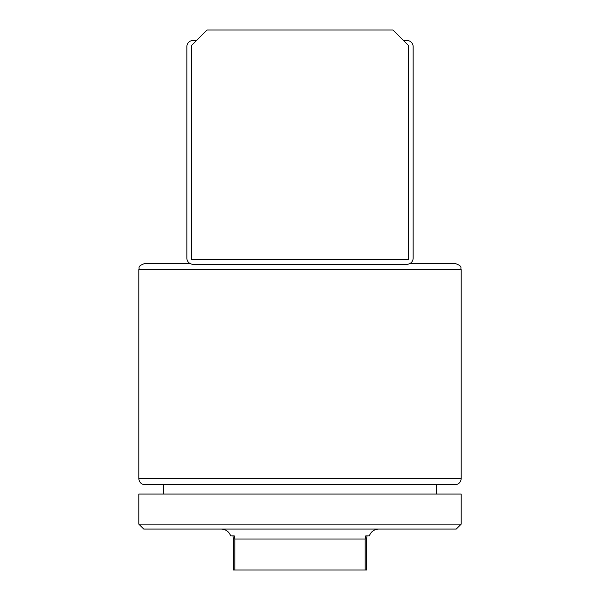 <?xml version="1.0" encoding="UTF-8"?>
<svg xmlns="http://www.w3.org/2000/svg" width="600" height="600" viewBox="0 0 600 600"><rect width="100%" height="100%" fill="white"/><g stroke="black" fill="none" stroke-linecap="round" stroke-linejoin="round"><path stroke-width="0.9" d="M461.197 524.123L138.803 524.123L138.803 494.055L461.197 494.055L461.197 524.123L456.232 529.08L143.767 529.08L138.803 524.123M454.995 484.755L145.005 484.755C141.24 484.388 139.17 482.317 138.803 478.553L461.197 478.553C460.83 482.317 458.76 484.388 454.995 484.755M365.183 570L365.183 539.002L365.707 535.905L367.043 535.905L366.525 539.002L366.525 570L233.475 570L233.475 539.002L232.958 535.905L234.292 535.905L234.817 539.002L234.817 570M196.522 40.477L193.058 40.477A6.202 6.202 0 0 0 186.855 46.68L186.855 258.09A6.202 6.202 0 0 0 193.058 264.293L406.942 264.293A6.202 6.202 0 0 0 413.145 258.09L413.145 46.68A6.202 6.202 0 0 0 406.942 40.477L403.478 40.477M191.505 259.395L408.495 259.395L408.495 45.502L393 30L207 30L191.505 45.502L191.505 259.395M410.107 263.423L454.995 263.423L410.107 263.423M189.892 263.423L145.005 263.423L189.892 263.423M436.395 484.755L436.395 494.055M365.707 535.905L369.315 535.905C370.987 531.6 374.13 529.327 378.735 529.08M221.265 529.08C225.87 529.327 229.013 531.6 230.685 535.905L234.292 535.905M461.197 478.553L461.197 269.618L138.803 269.618L138.803 478.553M365.183 539.002L234.817 539.002M461.197 269.618C460.005 267.788 463.47 266.37 454.995 263.423M138.803 269.618C139.995 267.788 136.53 266.37 145.005 263.423M163.605 484.755L163.605 494.055"/></g></svg>

